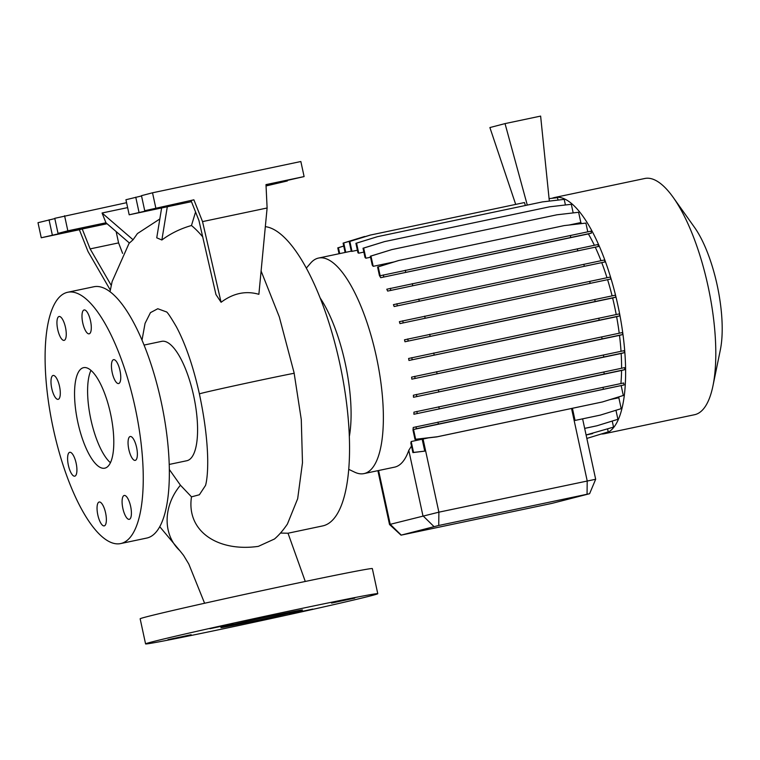 <?xml version="1.0" encoding="UTF-8"?>
<svg xmlns="http://www.w3.org/2000/svg" width="760" height="760" viewBox="0 0 760 760"><rect width="100%" height="100%" fill="white"/><g stroke="black" fill="none" stroke-linecap="round" stroke-linejoin="round"><path stroke-width="1.14" d="M261.098 271.016L279.309 316.901L294.072 372.713L301.283 419.587L302.48 462.745L297.673 498.712L287.413 524.048C283.204 530.242 278.892 535.221 274.493 538.992L258.343 546.364C218.101 552.13 186.133 531.506 191.501 496.85L180.443 485.212A51.366 43.966 132.9 0 0 179.692 550.506A51.366 43.966 132.9 0 0 179.702 550.515L183.54 555.332L188.793 564.024L204.601 603.25M300.238 610.669A41.733 0.617 167.8 0 0 302.461 609.976A41.733 0.617 167.8 0 0 268.346 616.731A41.733 0.617 167.8 0 0 223.107 626.924A41.733 0.617 167.8 0 0 220.884 627.617A41.733 0.617 167.8 0 0 254.999 620.863A41.733 0.617 167.8 0 0 300.238 610.669M76.142 463.22A12.198 4.009 -101.9 0 0 69.739 452.295A12.198 4.009 -101.9 0 0 68.371 465.253A12.198 4.009 -101.9 0 0 74.765 476.168A12.198 4.009 -101.9 0 0 76.142 463.22M59.527 386.384A12.198 4.009 -101.9 0 0 53.124 375.459A12.198 4.009 -101.9 0 0 51.756 388.408A12.198 4.009 -101.9 0 0 58.159 399.332A12.198 4.009 -101.9 0 0 59.527 386.384M65.484 327.417A12.198 4.009 -101.9 0 0 59.08 316.502A12.198 4.009 -101.9 0 0 57.712 329.45A12.198 4.009 -101.9 0 0 64.115 340.375A12.198 4.009 -101.9 0 0 65.484 327.417M90.526 320.881A12.198 4.009 -101.9 0 0 84.132 309.956A12.198 4.009 -101.9 0 0 82.754 322.905A12.198 4.009 -101.9 0 0 89.157 333.83A12.198 4.009 -101.9 0 0 90.526 320.881M119.985 370.585A12.198 4.009 -101.9 0 0 113.582 359.67A12.198 4.009 -101.9 0 0 112.214 372.618A12.198 4.009 -101.9 0 0 118.617 383.543A12.198 4.009 -101.9 0 0 119.985 370.585M136.6 447.431A12.198 4.009 -101.9 0 0 130.197 436.506A12.198 4.009 -101.9 0 0 128.829 449.454A12.198 4.009 -101.9 0 0 135.232 460.38A12.198 4.009 -101.9 0 0 136.6 447.431M130.634 506.388A12.198 4.009 -101.9 0 0 124.231 495.463A12.198 4.009 -101.9 0 0 122.864 508.421A12.198 4.009 -101.9 0 0 129.266 519.336A12.198 4.009 -101.9 0 0 130.634 506.388M105.593 512.924A12.198 4.009 -101.9 0 0 99.189 502.008A12.198 4.009 -101.9 0 0 97.822 514.957A12.198 4.009 -101.9 0 0 104.224 525.882A12.198 4.009 -101.9 0 0 105.593 512.924M354.749 598.12L331.55 603.079L354.749 598.12M233.082 623.77L209.893 628.719L233.082 623.77M191.149 634.723L167.95 639.673L191.149 634.723M312.806 609.073L289.617 614.033L312.806 609.073M169.338 469.499L180.443 485.212M166.487 311.933L157.785 308.731L150.461 312.635L145.055 323.37L142.016 340.138M221.084 302.28L202.54 221.607L193.886 199.814L191.026 200.564L198.93 220.476L215.954 294.538L221.084 302.28C233.244 293.208 245.841 290.548 258.875 294.31L267.111 207.993L265.99 184.614L304.104 176.577L300.846 161.519L152.523 192.793L141.474 195.671L144.732 210.729L168.454 205.827L129.191 214.795L125.932 199.737L141.541 195.947M161.623 207.955L156.75 237.823L161.87 239.998C170.572 233.5 180.434 228.674 191.472 225.511A181.507 59.688 78.1 0 1 202.692 236.854M133.076 239.751L102.068 212.999L105.953 222.784L129.428 243.038L133.076 239.751L137.436 233.557M110.532 413.649A51.366 16.891 -101.9 0 0 83.581 367.659A51.366 16.891 -101.9 0 0 77.814 422.19A51.366 16.891 -101.9 0 0 104.776 468.179A51.366 16.891 -101.9 0 0 110.532 413.649M90.972 370.367A51.366 16.891 -101.9 0 0 90.868 419.444A51.366 16.891 -101.9 0 0 110.438 462.716M120.659 543.571L146.766 538.061A128.411 42.227 -101.9 0 0 161.177 401.736A128.411 42.227 -101.9 0 0 93.793 286.767L67.688 292.267A128.411 42.227 -101.9 0 0 53.276 428.602A128.411 42.227 -101.9 0 0 120.659 543.571A128.411 42.227 -101.9 0 0 135.081 407.236A128.411 42.227 -101.9 0 0 67.688 292.267M169.224 464.436L186.855 460.721A60.99 20.054 -101.9 0 0 193.695 395.96A60.99 20.054 -101.9 0 0 161.69 341.354L144.058 345.069M166.373 311.828C167.352 312.075 170.696 317.062 176.386 326.791C185.544 344.052 193.192 366.301 199.32 393.556L199.395 393.927C204.573 418.332 207.347 440.173 207.708 459.43C207.945 478.952 205.352 486.238 205.428 485.583L199.386 494.76L191.501 496.85M280.459 533.064L288.012 533.225L322.667 525.92A152.807 50.255 -101.9 0 0 339.824 363.679A152.807 50.255 -101.9 0 0 265.335 226.651M288.012 533.225L305.273 581.466M601.341 433.998A120.707 39.7 -101.9 0 0 604.39 433.722L694.573 414.713A120.707 39.7 -101.9 0 0 712.956 385.871L720.347 349.866A78.451 25.802 -101.9 0 0 717.202 285.323A78.451 25.802 -101.9 0 0 694.535 227.411L673.246 197.457A120.707 39.7 -101.9 0 0 644.774 178.495L554.591 197.505A120.707 39.7 -101.9 0 0 552.159 198.265M712.956 385.871A120.707 39.7 -101.9 0 0 708.12 286.558A120.707 39.7 -101.9 0 0 673.246 197.457M604.39 433.722A120.707 39.7 -101.9 0 0 617.937 305.567A120.707 39.7 -101.9 0 0 554.591 197.505M349.334 436.487A91.171 29.982 -101.9 0 0 345.277 363.517A91.171 29.982 -101.9 0 0 320.122 297.93M348.735 469.338L354.663 472.169A110.143 36.224 -101.9 0 0 363.992 473.603A110.143 36.224 -101.9 0 0 376.361 356.668A110.143 36.224 -101.9 0 0 318.554 258.058A110.143 36.224 -101.9 0 0 310.602 263.131L306.318 268.118M105.953 222.784L67.839 230.821L58.026 233.377L81.263 228.627L41.258 237.766L79.363 229.729L88.017 251.522L110.314 290.092M377.767 593.693L372.343 568.594A118.778 1.758 167.8 0 0 275.243 587.812A118.778 1.758 167.8 0 0 146.49 616.835A118.778 1.758 167.8 0 0 140.154 618.801L145.578 643.9A118.778 1.758 167.8 0 0 242.677 624.682A118.778 1.758 167.8 0 0 371.431 595.659A118.778 1.758 167.8 0 0 377.767 593.693A118.778 1.758 167.8 0 0 280.668 612.911A118.778 1.758 167.8 0 0 151.915 641.934A118.778 1.758 167.8 0 0 145.578 643.9M616.217 314.545A110.143 36.224 -101.9 0 0 614.574 306.451A110.143 36.224 -101.9 0 0 612.626 297.986L615.837 297.141L615.41 295.174L404.491 339.805A110.143 36.224 78.1 0 1 404.976 341.762L612.626 297.986M411.492 446.053L408.785 450.328A110.143 36.224 78.1 0 1 394.554 467.153L363.992 473.603M411.188 441.531A110.143 36.224 78.1 0 1 410.846 443.08L412.908 452.589L413.544 452.428L411.188 441.531L422.17 439.213L424.745 451.126L413.544 452.428M428.421 437.874L422.17 439.213M609.824 399.655L618.849 397.755A110.143 36.224 -101.9 0 0 619.039 396.805M413.25 427.471A110.143 36.224 78.1 0 1 412.993 430.074L415.007 439.432L415.653 439.261L413.544 429.485L624.093 384.949L623.665 382.983L413.25 427.471M620.91 383.553A110.143 36.224 -101.9 0 0 621.566 370.481L624.919 369.607L624.492 367.64L413.934 412.167A110.143 36.224 78.1 0 1 413.915 414.257L621.566 370.481M621.585 368.248A110.143 36.224 -101.9 0 0 621.167 353.495L624.473 352.63L624.045 350.664L413.383 395.219A110.143 36.224 78.1 0 1 413.506 397.271L621.167 353.495M621.024 351.291A110.143 36.224 -101.9 0 0 619.495 335.378L622.763 334.523L622.345 332.557L411.587 377.14A110.143 36.224 78.1 0 1 411.844 379.154L619.495 335.378M619.219 333.212A110.143 36.224 -101.9 0 0 616.616 316.692L619.856 315.846L619.438 313.87L408.595 358.483A110.143 36.224 78.1 0 1 408.965 360.468L616.616 316.692M558.03 200.089L557.498 197.648L549.081 198.626M565.421 204.982L564.205 199.367L542.478 201.894L377.435 236.683L356.554 243.143L358.72 253.184L363.859 252.101M573.183 212.914L571.32 204.298L549.584 206.815L384.55 241.604L363.669 248.073L365.854 258.219L370.538 257.231M581.609 223.582A110.143 36.224 -101.9 0 0 580.839 222.556L578.616 212.277L556.88 214.804L391.846 249.594L370.965 256.053L373.188 266.332L394.06 261.924M587.774 231.828L585.884 223.089L564.148 225.606L398.468 260.566L377.587 267.026L379.42 275.519A110.143 36.224 78.1 0 1 380.722 277.695L588.373 233.918L591.422 233.12L590.995 231.154L380.152 275.756L378.224 266.855L377.587 267.026M594.367 245.28A110.143 36.224 -101.9 0 0 588.373 233.918M598.424 246.497L597.996 244.52L386.792 289.227A110.143 36.224 78.1 0 1 387.666 291.08L598.424 246.497L387.666 291.08M601.017 260.699A110.143 36.224 -101.9 0 0 595.317 247.304M604.95 261.944L604.523 259.967L393.433 304.646A110.143 36.224 78.1 0 1 394.155 306.536L604.95 261.944L394.155 306.536M606.993 277.733A110.143 36.224 -101.9 0 0 601.806 262.76M610.812 278.996L610.394 277.02L399.389 321.67A110.143 36.224 78.1 0 1 399.988 323.599L610.812 278.996L399.988 323.599M612.104 295.868A110.143 36.224 -101.9 0 0 607.639 279.822M621.195 385.709L623.304 395.485L602.423 401.954L437.389 436.743L415.653 439.261M618.849 397.755L621.195 408.652L600.314 415.112L575.044 420.441L600.314 415.112M615.961 410.267L617.908 419.301L597.028 425.762L584.668 428.374M612.237 421.059L613.548 427.12L586.093 434.967M607.601 428.963L608.228 431.87L586.843 438.434M569.078 225.036L580.839 222.556M391.846 249.594L370.32 256.224L372.248 265.126A110.143 36.224 78.1 0 1 373.188 266.332M384.55 241.604L363.023 248.235L365.019 257.469A110.143 36.224 78.1 0 1 365.854 258.219M377.435 236.683L355.908 243.314L357.969 252.823A110.143 36.224 78.1 0 1 358.72 253.184M525.369 205.494L524.466 202.549L370.082 235.125L349.201 241.594L351.32 251.36A110.143 36.224 78.1 0 1 351.994 251.36L357.409 250.22M575.044 420.441L572.422 408.31M401.023 535.154L551.883 503.395L589.598 493.715L438.738 525.473L401.023 535.154L389.519 524.505L438.881 512.173L595.669 479.265L582.616 418.874M412.908 452.589L424.745 451.126M116.147 231.582L118.588 242.896L122.607 253.374M111.245 285.418L90.136 248.9L82.232 228.978L107.065 223.744M90.136 248.9L118.588 242.896M126.578 202.692L54.767 218.32L58.026 233.377M54.825 218.595L38 222.699L41.258 237.766M52.297 234.878L49.039 219.82M67.839 230.821L64.581 215.755M102.068 212.999L127.642 207.603M79.363 229.729L82.232 228.978M193.886 199.814L144.732 210.729M155.781 207.85L152.523 192.793M202.54 221.607L267.111 207.993M266.019 185.25L304.104 176.577M266.057 185.943L287.327 180.965L266.028 185.43M139.004 212.23L135.755 197.173M195.567 212.011L191.472 225.511M129.191 214.795L191.463 201.666M161.87 239.998L167.305 206.758M624.473 352.63L413.506 397.271M603.801 356.953L603.383 354.986M438.767 391.742L438.339 389.776M416.812 396.406L416.394 394.43M590.149 283.319L589.722 281.352M425.115 318.108L424.688 316.141M403.161 322.772L402.733 320.796M591.422 233.12L380.722 277.695M399.114 260.395L378.224 266.855M383.762 276.897L383.344 274.93M570.75 237.452L570.332 235.476M405.716 272.241L405.289 270.265M515.698 204.402L489.896 127.556L505.029 123.605L527.288 205.095M549.337 201.096L540.626 116.099L505.029 123.605M370.728 234.964L349.847 241.423L351.994 251.36M367.878 235.809L343.738 242.962L345.762 252.32M364.619 236.493L343.102 243.124L345.116 252.462M349.847 241.423L349.201 241.594M343.738 242.962L343.102 243.124M592.667 433.58L586.102 434.995M622.763 334.523L411.844 379.154M602.1 338.856L601.673 336.88M437.066 373.644L436.639 371.668M415.112 378.299L414.684 376.333M584.288 266.266L583.861 264.29M419.244 301.055L418.827 299.088M397.299 305.71L396.872 303.743M370.965 256.053L370.32 256.224M602.423 401.954L436.743 436.905L415.007 439.432M624.093 384.949L603.431 389.272L603.003 387.305M603.431 389.272L438.387 424.061L437.969 422.094M438.387 424.061L416.442 428.726L416.014 426.749M416.442 428.726L413.544 429.485M436.743 436.905L437.389 436.743M619.856 315.846L408.965 360.468M599.193 320.169L598.766 318.202M434.159 354.958L433.732 352.991M412.205 359.623L411.777 357.647M577.752 250.819L577.334 248.843M412.718 285.608L412.291 283.642M390.763 290.272L390.345 288.297M363.669 248.073L363.023 248.235M343.738 246.069L338.428 247.712L339.701 253.602M343.729 246.041L337.782 247.874L339.055 253.735M338.428 247.712L337.782 247.874M586.843 438.463L587.347 438.33M624.919 369.607L413.915 414.257M604.247 373.93L603.829 371.963M439.213 408.728L438.786 406.752M417.259 413.383L416.841 411.416M615.837 297.141L404.976 341.762M595.165 301.473L594.747 299.497M430.131 336.262L429.704 334.286M408.187 340.917L407.759 338.95M597.028 425.762L584.668 428.402M356.554 243.143L355.908 243.314M199.395 393.927A51.366 0.598 -12.1 0 1 199.595 393.822A51.366 0.598 -12.1 0 1 200.241 393.632A51.366 0.598 -12.1 0 1 266.01 379.012A51.366 0.598 -12.1 0 1 294.187 373.255M587.062 494.209L587.204 480.909L571.548 408.49M433.95 526.547L422.93 515.745L408.785 450.328M438.738 525.473L438.881 512.173L423.063 439.005M401.233 535.087L390.212 524.295L378.584 470.526M159.761 526.708L179.692 550.506M110.019 291.726L112.129 281.542L129.266 242.896M159.818 218.984L137.446 233.557M351.272 251.161L318.554 258.058M389.519 524.505L377.881 470.668M589.598 493.715L595.669 479.265"/></g></svg>
